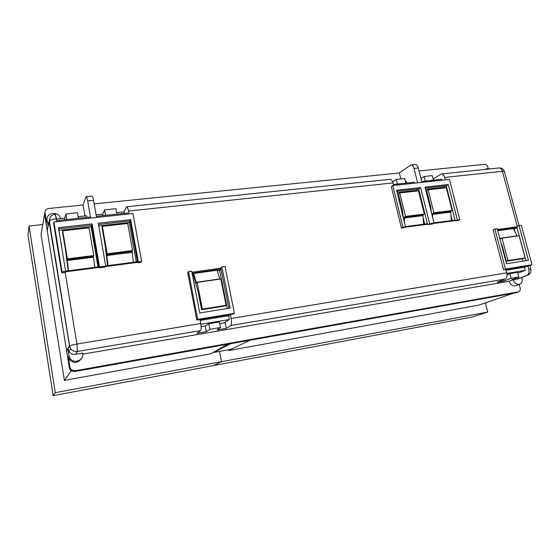 <?xml version="1.0" encoding="UTF-8"?>
<svg xmlns="http://www.w3.org/2000/svg" width="560" height="560" viewBox="0 0 560 560"><rect width="100%" height="100%" fill="white"/><g stroke="black" fill="none" stroke-linecap="round" stroke-linejoin="round"><path stroke-width="0.84" d="M219.821 279.118L217.119 270.214L217.749 269.584L194.25 272.881L192.276 274.225M497.63 230.335L514.668 227.948L497.623 230.335M202.363 309.085L226.079 305.319L220.829 278.971L197.197 282.401L202.363 309.085L201.593 309.701L198.065 291.452L192.962 274.127M217.119 270.214L193.676 273.511L196.448 283.115L197.197 282.401M193.676 273.511L194.257 272.923L217.756 269.626M192.08 273.189L194.257 272.923M451.311 220.57L450.625 211.33L452.116 210.476L446.292 187.74L428.092 189.784L433.881 212.765L432.439 213.619L450.625 211.33M423.64 224.203L422.919 214.921L424.333 214.067L418.544 190.855L399.77 192.962L405.517 216.426L404.152 217.287L422.919 214.921M404.628 223.251L404.152 217.287M403.34 217.973L402.353 209.93L398.433 193.893L399.77 192.962M432.754 217.931L432.439 213.619M431.361 212.359L430.647 206.486L426.678 190.708L428.092 189.784M507.955 260.589L525.077 257.873L519.085 235.683L501.991 238.168L507.955 260.589L506.296 261.268L502.229 245.924L501.011 243.124M499.394 237.02L500.367 238.917L501.991 238.168M497.742 230.783L513.38 228.585L517.16 235.963M419.027 170.975L484.358 164.36C486.038 164.381 487.2 165.305 487.858 167.139L488.131 168.168M69.559 346.052L49.042 221.41L69.559 346.052L66.612 350.854L44.639 214.627L45.01 212.8L46.564 222.446L47.145 220.444L48.09 226.31L48.727 223.034M227.255 308.539L219.646 270.375L221.011 269.157M522.886 261.121L522.242 258.734M514.948 231.651L514.213 228.907L517.027 227.619L517.174 226.429L519.043 225.554L528.43 260.232L506.485 263.753L497.161 228.599L493.045 229.796L503.622 269.808L505.484 269.073L532 264.74L524.468 267.197L506.086 270.214M452.242 220.451L450.905 215.215M443.954 187.999L443.779 187.334L446.215 185.808M424.704 224.063L423.129 217.721M416.5 191.086L416.332 190.4L418.649 188.874M136.311 261.863L129.206 222.523L129.99 220.983M97.986 266.889L91.105 226.786L91.644 225.267M133.371 262.248L132.076 251.412L106.729 254.604L106.841 255.563L132.188 252.364M94.773 267.309L93.408 256.403L67.109 259.714L67.207 260.533L93.506 257.215M219.646 270.375L217.266 270.711M514.213 228.907L513.59 228.998M234.416 313.369L225.008 266.483L221.914 266.917L230.146 308.077L199.745 312.956L191.681 271.124L188.482 271.572L197.666 319.375L234.416 313.369L233.422 314.034L199.948 319.508L200.718 323.526C201.334 327.25 201.264 329.609 200.515 330.617L196.917 333.347L206.36 331.737L209.874 329.308L220.507 327.509L217.07 329.917L226.324 328.342L230.706 325.514C231.63 324.485 231.784 322.14 231.182 318.479L230.391 314.524L228.62 315.756L200.123 320.432M425.586 189.364L443.779 187.334M397.131 192.549L416.332 190.4M98.756 225.932L129.206 222.523M58.912 230.391L91.105 226.786M68.166 270.795L65.653 250.915L62.496 231.749L62.741 230.797L67.375 258.874L67.109 259.714M68.53 270.753L67.207 260.533M107.576 265.629L105.245 246.099L101.976 227.297L102.368 226.352L107.142 253.757L106.729 254.604M108.08 265.566L106.841 255.563M67.375 258.874L93.772 255.556L89.033 227.843L62.741 230.797M93.772 255.556L93.408 256.403M107.142 253.757L132.587 250.565L127.715 223.503L102.368 226.352M132.587 250.565L132.076 251.412M226.079 305.319L225.225 305.942L201.593 309.701M525.077 257.873L523.383 258.552L506.296 261.268M228.823 308.287L221.004 269.129L220.976 267.771L221.914 266.917M55.209 214.228L56.98 221.711M90.622 218.085L87.668 200.9C87.143 198.009 86.632 196.581 86.135 196.616L83.104 205.009L84.98 215.971M86.303 196.602L92.078 196.035C92.54 196 93.037 197.428 93.562 200.312L96.53 217.448M62.048 271.859L65.639 271.383L65.345 272.279L61.712 272.951L53.627 223.398L53.921 222.04L62.048 271.859L61.712 272.951M65.639 271.383L58.464 227.626L92.134 223.902L99.533 266.938L105.721 266.126L98.287 223.223L130.676 219.646L138.32 261.849L137.718 262.759L129.99 220.962L98.497 224.469M105.686 265.902L137.361 261.744L105.679 265.881M99.533 266.938L99.092 267.841L98.798 266.784L65.604 271.152L98.798 266.784M528.773 269.171L527.877 265.839L505.883 269.444L506.779 272.818C507.388 275.954 506.828 278.047 505.099 279.09L497.119 282.24L503.986 281.071L511.168 278.292L518.868 276.99L511.777 279.748L518.518 278.6L526.939 275.394C528.773 274.344 529.382 272.265 528.773 269.171L527.933 265.832M417.648 182.84L414.043 168.399C413.357 165.97 412.272 164.822 410.802 164.955L399.364 172.97L400.827 178.906M411.292 164.906L415.079 164.535C416.521 164.409 417.585 165.55 418.278 167.972L421.89 182.385M457.38 219.989L459.781 219.674L449.421 179.417L392.805 185.514L402.948 227.129L405.496 226.793L396.564 190.239L420.609 187.579L429.625 223.629L434.042 223.048L425.012 187.096L448.28 184.52L457.38 219.989L455.686 220.913L455.105 220.073L433.993 222.859L455.105 220.073M429.625 223.629L428.008 224.553L427.385 223.727L418.691 188.867L396.823 191.296M427.441 223.699L405.447 226.583L427.385 223.727M521.738 277.487L522.053 278.663C522.55 281.498 521.703 283.381 519.526 284.305L515.823 285.684M519.176 284.431L520.17 288.148C520.527 289.996 519.995 291.221 518.567 291.809L74.949 370.783L71.155 369.656L69.965 367.388L69.398 368.144L66.612 350.854L69.244 346.101M69.048 355.957L70.497 358.932C74.704 364.336 84.511 359.562 82.712 353.059L75.558 354.277C72.975 354.676 70.784 353.801 68.992 351.645L67.935 349.062L69.048 355.957L68.299 357.084L69.965 367.388M201.117 326.69L205.247 326.004L208.789 323.722L219.415 321.958L220.507 327.509M219.73 323.575L225.204 322.665L226.324 328.342M507.052 274.645L509.922 273.595L517.615 272.314L518.868 276.99M94.178 203.882L399.364 172.97M102.991 215.628L102.725 214.081L96.068 214.788M102.725 214.081L104.58 209.902L115.871 208.719L116.837 214.144M116.564 212.604L123.907 211.827L124.18 213.353M128.968 213.955L128.443 211.064C127.883 208.166 127.274 206.738 126.637 206.78L123.907 211.827M392.665 181.916L396.277 179.382L404.684 178.5L405.825 183.148M405.503 181.832L406.357 181.741L406.686 183.057M45.01 212.8C44.884 210.427 46.081 208.992 48.587 208.502L83.104 205.009M47.033 219.338L46.564 222.446M56.532 219.002L64.603 218.141L64.869 219.716M78.484 218.253L77.553 212.73L65.842 213.955L64.603 218.141M86.821 217.357L86.555 215.803L78.218 216.692M518.602 278.698L513.261 279.713L509.201 281.267C510.391 284.753 512.484 286.272 515.473 285.81M509.201 281.267L82.852 354.109M81.396 358.603C77.98 363.09 74.102 363.58 69.755 360.073L68.299 357.084M420.938 178.591L424.144 176.463L432.299 175.609L433.454 180.187M433.125 178.892L433.783 180.152M445.228 179.865L444.605 177.436C443.884 174.993 442.743 173.852 441.175 173.992L433.454 178.857M230.51 343.728L250.068 340.242L231.035 349.3L213.836 352.415L230.51 343.728L74.417 371.56L70.602 370.433L69.398 368.144M515.788 292.803L250.068 340.242M213.836 352.415L213.759 352.016M509.922 273.595L511.168 278.292M503.615 279.678L503.986 281.071M518.161 277.263L518.518 278.6M208.789 323.722L209.874 329.308M205.247 326.004L206.36 331.737M65.842 213.955L66.766 219.513M105.539 215.355L104.58 209.902M397.418 184.051L396.277 179.382M425.299 181.062L424.144 176.463M513.261 279.713C514.43 283.227 516.523 284.76 519.526 284.305M485.779 169.344L486.591 168.658L490.756 168.826M60.543 218.575L60.305 217.735C58.058 210.504 45.353 213.052 47.145 220.444M56.791 220.584L89.362 217.091L89.551 218.204M96.334 216.342L127.407 213.01L127.603 214.102M126.84 206.759L389.823 179.347C391.223 179.221 392.273 180.411 392.966 182.924L393.582 185.43M414.477 183.183L414.239 182.245L393.351 184.485M421.652 181.447L441.672 179.305L441.91 180.222M517.846 273.175L525.322 270.361L524.468 267.197M224.175 322.833L229.369 319.515L228.62 315.756M433.881 212.765L452.116 210.476M405.517 216.426L424.333 214.067M513.38 228.585L514.675 227.976M425.278 188.139L446.264 185.801L455.042 220.087M459.781 219.674L458.08 220.598L455.686 220.913M392.805 185.514L391.321 186.592L401.408 228.053L402.948 227.129M405.496 226.793L403.949 227.717L401.408 228.053M420.609 187.579L418.691 188.867M434.042 223.048L432.411 223.972L428.008 224.553M448.28 184.52L446.264 185.801M514.668 227.948L517.027 227.612L525.945 260.631M494.851 228.921L505.484 269.073M505.883 269.444L503.622 269.808M532 264.74L521.29 225.239L519.043 225.554L504.511 171.808C504.672 171.311 503.965 171.143 502.39 171.29L444.605 177.436M58.667 228.893L91.637 225.232L98.777 266.784M138.32 261.849L141.659 261.408L132.951 213.521L53.921 222.04M141.659 261.408L141.043 262.318L137.718 262.759M92.134 223.902L91.637 225.232M105.721 266.126L105.259 267.029L99.092 267.841M130.676 219.646L129.99 220.962M188.482 271.572L187.677 272.419L196.812 320.026L197.666 319.375M199.948 319.508L196.812 320.026M49.042 221.41L47.236 230.727M200.844 324.247L229.369 319.515M506.912 273.42L525.322 270.361M42.749 224.539L29.043 226.023L55.258 392.686L221.501 361.69L219.492 351.393L221.501 361.69L213.57 365.547L472.479 316.967L487.746 312.046L485.38 302.862M45.052 211.414L41.055 234.486L64.358 380.38L210.399 353.864L228.025 344.169M29.043 226.023L28 235.13L53.151 395.654L213.57 365.547L221.501 361.69L487.746 312.046M55.258 392.686L53.151 395.654M71.68 371.182L70.812 371.336L64.358 380.38M46.55 221.109L46.69 221.998M228.648 349.734L228.802 350.525L478.695 305.151L513.17 293.328M232.372 348.663L228.802 350.525M221.004 269.129L217.749 269.584M191.891 272.237L221.053 268.163M56.483 218.722L56.889 221.725M93.562 200.312L87.668 200.9M67.935 349.062L69.622 346.101L49.399 221.214C50.141 220.08 52.472 219.247 56.399 218.729C55.867 215.649 55.433 214.151 55.09 214.242C51.184 215.019 49.287 217.343 49.399 221.214L69.643 346.073C70.49 345.429 72.919 344.757 76.93 344.043L200.718 323.526M68.992 351.645L70.707 348.74L69.622 346.101L70.707 348.74C72.387 350.896 74.62 351.799 77.413 351.449L75.558 354.277M65.177 272.3L76.93 344.043L77.413 351.449L200.515 330.617M137.641 262.353L105.49 266.574M99.022 267.428L65.492 271.831M517.804 278.936L527.541 275.247C530.243 274.057 531.349 272.034 530.866 269.171L528.829 269.157C529.459 272.272 528.864 274.344 527.03 275.373L526.939 275.394M517.279 226.38L502.39 171.29C501.613 168.875 500.409 167.776 498.771 167.986L441.679 173.943M497.406 229.537L517.265 226.758M418.278 167.972L414.043 168.399M455.602 220.57L433.23 223.51M427.917 224.21L404.726 227.255M219.758 278.908L196.21 282.324M404.194 217.98L422.961 215.614M432.481 214.438L450.674 212.142M517.069 235.788L500.017 238.266M49.966 217.721L49.35 221.41M505.099 279.09L230.706 325.514M74.949 370.783L74.417 371.56M518.322 291.865L515.305 292.95M518.301 278.817L527.8 275.156M231.182 318.479L506.779 272.818M392.966 182.924L128.443 211.064M529.886 265.552L530.817 269.003M518.567 291.809L515.55 292.887M71.155 369.656L70.602 370.433M486.591 168.658L485.373 169.386M70.497 358.932L69.755 360.073M504.406 171.43C503.531 169.176 501.851 168.014 499.387 167.937"/></g></svg>
